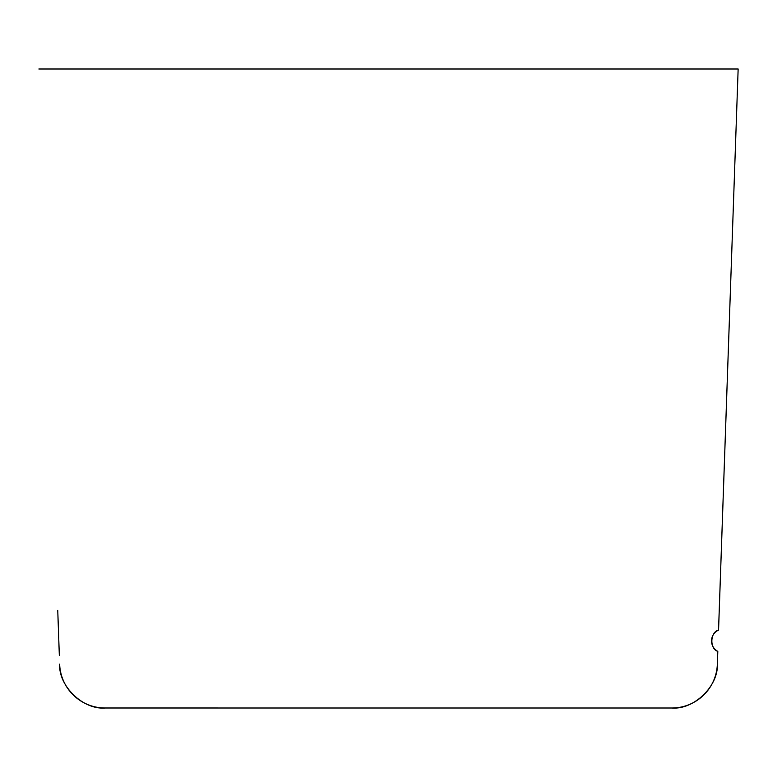 <?xml version="1.0" encoding="UTF-8"?>
<svg xmlns="http://www.w3.org/2000/svg" width="777" height="777" viewBox="0 0 777 777"><rect width="100%" height="100%" fill="white"/><g stroke="black" fill="none" stroke-linecap="round" stroke-linejoin="round"><path stroke-width="1.17" d="M718.56 630.118L738.15 68.998L718.54 630.118A11.83 11.83 0 0 0 717.802 651.359C709.488 648.892 710.071 631.992 718.56 630.118M57.751 610.353L59.324 655.293M59.635 664.112C58.528 686.178 83.071 709.877 105.089 708.002L671.911 708.002C693.929 709.877 718.472 686.178 717.365 664.112L717.812 651.359L717.356 664.112A45.484 45.484 0 0 1 671.901 708.002L105.099 708.002A45.484 45.484 0 0 1 59.644 664.112M738.14 68.998L38.86 68.998M104.244 707.993L671.911 708.002"/></g></svg>

